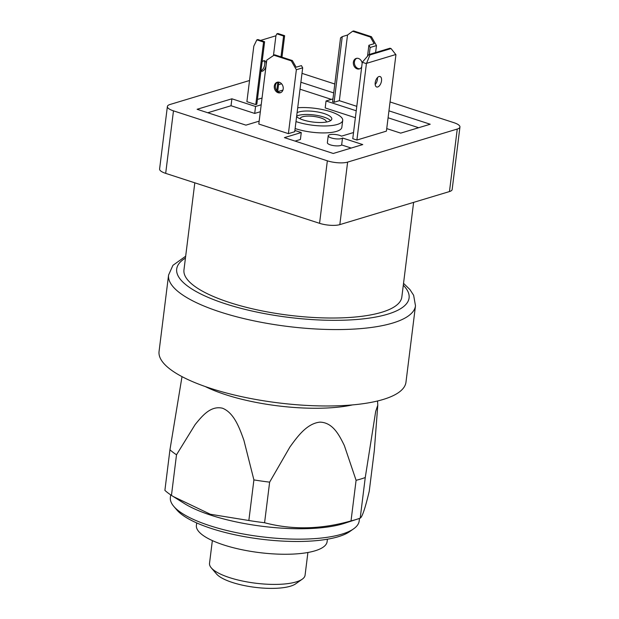 <?xml version="1.0" encoding="UTF-8"?>
<svg xmlns="http://www.w3.org/2000/svg" width="619" height="619" viewBox="0 0 619 619"><rect width="100%" height="100%" fill="white"/><g stroke="black" fill="none" stroke-linecap="round" stroke-linejoin="round"><path stroke-width="0.93" d="M342.253 36.629L340.558 37.883L332.596 101.787L334.082 102.267L342.253 36.629L347.522 35.035L339.351 100.68L334.082 102.267M361.697 66.937A5.486 4.387 73.2 0 1 359.399 68.926A5.486 4.387 73.2 0 1 353.372 62.233A5.486 4.387 73.2 0 1 356.227 58.418A5.486 4.387 73.2 0 1 362.177 63.084M347.522 35.035L352.613 31.267L370.371 37.032L374.155 43.686L368.885 45.272L367.531 56.174M356.792 106.336L339.351 100.68M368.885 45.272L370.147 47.485L369.28 54.464M370.147 47.485L376.476 45.582L375.609 52.553M356.768 58.302A5.486 4.387 -106.8 0 0 354.432 61.915A5.486 4.387 -106.8 0 0 359.91 68.724M376.476 45.582L371.423 36.714L353.666 30.95L352.613 31.267M370.371 37.032L371.423 36.714M302.683 67.827L301.422 65.614L296.145 67.2L292.361 60.554L274.604 54.789L266.766 60.128L258.804 124.032L288.4 133.642L296.362 69.738L302.683 67.827L294.721 131.731L288.4 133.642M283.192 88.95A5.486 4.387 -106.8 0 0 277.165 82.257A5.486 4.387 -106.8 0 0 274.55 88.772A5.486 4.387 -106.8 0 0 280.337 92.765A5.486 4.387 -106.8 0 0 283.192 88.95M273.552 55.106L291.301 60.871L296.362 69.738M277.707 82.134A5.486 4.387 -106.8 0 0 275.61 88.455A5.486 4.387 -106.8 0 0 280.848 92.564M291.301 60.871L292.361 60.554M261.009 70.69A5.486 2.886 108 0 0 264.708 64.562A5.486 2.886 108 0 0 263.918 60.724M256.839 39.871L253.813 46.116L246.896 101.686L255.771 104.572L263.562 42.053L264.615 41.736L257.891 39.554L256.839 39.871L263.562 42.053M264.615 41.736L256.823 104.247L255.771 104.572M262.108 61.846A5.486 2.886 -72 0 1 264.723 60.778A5.486 2.886 -72 0 1 266.247 64.275M266.054 65.823A5.486 2.886 -72 0 1 261.334 71.216A5.486 2.886 -72 0 1 260.963 71.038M260.56 40.421L275.919 35.786L273.513 55.137M262.046 98.05L257.427 99.435M275.919 35.786L276.863 33.828L283.587 36.018L280.995 56.863M277.846 82.118L276.778 90.699M283.587 36.018L284.639 35.693L277.916 33.511L276.863 33.828M284.639 35.693L281.97 57.18M278.852 82.165L277.683 91.597M391.061 48.561L389.993 48.22L368.916 54.573L369.976 54.921L366.417 63.633L362.277 62.287L352.76 138.695L356.9 140.041L386.418 131.135L395.936 54.735L391.061 48.561L369.976 54.921M362.277 62.287L368.916 54.573M381.528 80.803A5.486 2.886 108 0 0 380.058 76.539A5.486 2.886 108 0 0 375.617 80.865A5.486 2.886 108 0 0 376.669 86.977A5.486 2.886 108 0 0 381.528 80.803M395.812 54.518L366.61 63.324M366.417 63.633L356.9 140.041M375.184 84.517A5.486 2.886 108 0 0 377.389 79.456A5.486 2.886 108 0 0 377.412 77.654M249.534 80.509L170.07 104.472A14.639 4.271 7.1 0 0 167.378 106.507A14.639 4.271 7.1 0 0 173.475 110.855L327.35 160.808A14.639 4.271 7.1 0 0 347.623 162.108L457.255 129.054A14.639 4.271 7.1 0 0 459.94 127.019A14.639 4.271 7.1 0 0 453.851 122.663L390.055 101.957M334.809 84.022L301.995 73.367M259.168 121.146L245.936 125.139L197.105 109.284L231.893 98.8L255.57 106.483L261.203 104.781M278.535 84.733L281.614 83.805M300.888 82.25L333.703 92.904M332.96 98.901L326.051 100.982L356.235 110.778M388.949 110.84L430.213 124.233L400.694 133.131L386.736 128.605M353.526 132.536L341.526 136.149A7.32 2.136 7.1 0 0 333.502 134.369A7.32 2.136 7.1 0 0 328.225 135.754A7.32 2.136 7.1 0 0 334.422 138.664A7.32 2.136 7.1 0 0 342.516 138.006L362.749 144.575L333.231 153.473L284.407 137.627L301.267 132.543L294.884 130.462M365.256 477.535L360.204 518.134C362.216 517.128 365.233 508.145 369.257 491.176L374.317 450.578L377.783 405.205L375.694 411.38L365.256 477.535A109.772 32.026 -172.9 0 1 356.087 480.298L344.342 445.541C339.297 435.281 332.945 422.468 319.953 422.135C306.885 423.466 297.414 436.612 289.885 447.042L269.636 482.139A109.772 32.026 -172.9 0 1 253.906 479.903L243.886 440.241C239.522 428.046 234.067 412.772 222.476 408.215C210.63 405.406 202.057 416.084 195.124 424.595L176.508 454.779A109.772 32.026 -172.9 0 1 169.946 449.773L182.009 376.638M352.528 404.903A96.355 28.11 -172.9 0 1 205.299 386.566M269.636 482.139L264.584 522.738A109.772 32.026 -172.9 0 1 248.846 520.502L253.906 479.903M356.087 480.298L351.027 520.904A109.772 32.026 -172.9 0 0 357.473 519.086A109.772 32.026 -172.9 0 0 360.204 518.134M176.508 454.779L171.455 495.378A109.772 32.026 -172.9 0 1 164.894 490.38L169.946 449.773M357.473 519.086L344.419 523.334A95.14 27.754 -172.9 0 1 250.277 524.556A95.14 27.754 -172.9 0 1 184.106 503.363L173.297 496.554L210.375 514.265L248.846 520.502M171.455 495.378L173.297 496.554M264.584 522.738C292.253 530.057 321.075 529.446 351.027 520.904M413.616 202.374L401.832 297.035A109.772 32.026 -172.9 0 1 288.941 315.249A109.772 32.026 -172.9 0 1 183.967 269.899L194.807 182.822M415.488 305.794L405.971 382.202A124.411 36.297 -172.9 0 1 278.032 402.837A124.411 36.297 -172.9 0 1 159.06 351.445L168.577 275.037A124.411 36.297 -172.9 0 0 287.549 326.43A124.411 36.297 -172.9 0 0 415.488 305.794L413.631 295.263L409.933 289.568L403.534 283.355M359.507 518.389L359.182 520.974A95.14 27.754 -172.9 0 1 353.642 528.819A95.14 27.754 -172.9 0 1 261.35 536.758A95.14 27.754 -172.9 0 1 173.823 506.419A95.14 27.754 -172.9 0 1 170.372 497.459L170.689 494.875M353.642 528.819L349.789 531.535A91.48 26.687 -172.9 0 1 261.048 539.172A91.48 26.687 -172.9 0 1 176.887 510.002L173.823 506.419M327.412 539.211L327.111 541.671A65.862 19.22 -172.9 0 1 259.376 552.597A65.862 19.22 -172.9 0 1 196.393 525.384L196.695 522.931M307.906 552.488L305.074 575.206A48.143 14.044 -172.9 0 1 302.265 579.175A48.143 14.044 -172.9 0 1 255.562 583.199A48.143 14.044 -172.9 0 1 211.272 567.84A48.143 14.044 -172.9 0 1 209.524 563.305L212.356 540.588M302.265 579.175L295.673 583.833A41.875 12.218 -172.9 0 1 255.051 587.33A41.875 12.218 -172.9 0 1 216.518 573.975L211.272 567.84M167.378 106.507L159.594 169.018A14.639 4.271 7.1 0 0 165.683 173.366L319.559 223.32A14.639 4.271 7.1 0 0 339.831 224.62L449.464 191.565A14.639 4.271 7.1 0 0 452.156 189.53L459.94 127.019M231.893 98.8L231.034 105.741L207.783 112.751M255.57 106.483L254.703 113.432L231.034 105.741M301.267 132.543L300.408 139.484L295.077 141.093M342.516 138.006L341.649 144.954L351.205 148.057M328.225 135.754L327.366 142.703A7.32 2.136 7.1 0 0 333.564 145.612A7.32 2.136 7.1 0 0 341.649 144.954M418.668 127.715L388.082 117.78M326.051 100.982L325.184 107.93L355.368 117.726M331.374 99.373L300.022 89.198M282.922 90.095L277.753 91.658M260.336 111.73L254.703 113.432M295.124 128.528A29.271 8.542 7.1 0 0 295.928 128.791A29.271 8.542 7.1 0 0 325.64 132.884A29.271 8.542 7.1 0 0 341.843 127.328L342.709 120.38A29.271 8.542 -172.9 0 1 326.058 125.951A29.271 8.542 -172.9 0 1 295.99 121.579M297.708 107.752A29.271 8.542 -172.9 0 1 330.531 111.675A29.271 8.542 -172.9 0 1 342.709 120.38M297.097 112.666A18.299 5.339 -172.9 0 1 317.802 112A18.299 5.339 -172.9 0 1 331.815 119.018A18.299 5.339 -172.9 0 1 328.457 121.564A18.299 5.339 -172.9 0 1 311.233 121.811A18.299 5.339 -172.9 0 1 296.602 116.666M296.663 116.14A18.299 5.339 -172.9 0 1 314.367 114.995A18.299 5.339 -172.9 0 1 330.6 120.635M300.153 118.817A13.169 3.846 -172.9 0 1 300.153 118.608A13.169 3.846 -172.9 0 1 313.701 116.418A13.169 3.846 -172.9 0 1 326.298 121.858A13.169 3.846 -172.9 0 1 326.252 122.067M403.294 285.235A117.092 34.161 -172.9 0 1 288.671 317.369A117.092 34.161 -172.9 0 1 185.437 258.1M165.683 173.366L173.475 110.855M319.559 223.32L327.35 160.808M339.831 224.62L347.623 162.108M449.464 191.565L457.255 129.054M377.536 400.996L377.776 405.019M185.669 256.22L172.925 265.327L168.577 275.037"/></g></svg>
